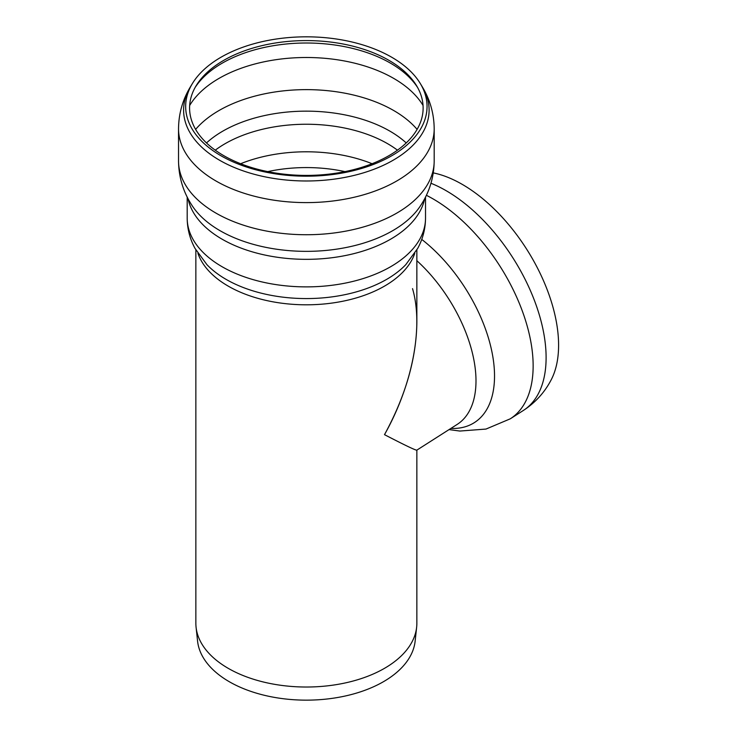 <?xml version="1.0" encoding="UTF-8"?>
<svg xmlns="http://www.w3.org/2000/svg" width="737" height="737" viewBox="0 0 737 737"><rect width="100%" height="100%" fill="white"/><g stroke="black" fill="none" stroke-linecap="round" stroke-linejoin="round"><path stroke-width="1.11" d="M416.856 450.095C416.368 450.722 405.58 445.572 384.493 434.664C405.58 396.009 416.368 358.569 416.856 322.327L416.856 249.926M388.924 60.333A116.768 67.417 180 0 1 416.598 85.768A116.768 67.417 180 0 1 306.362 175.415A116.768 67.417 180 0 1 196.116 85.768A116.768 67.417 180 0 1 388.924 60.333M391.706 57.237A120.693 69.683 180 0 1 420.302 83.53A120.693 69.683 180 0 1 306.362 176.189A120.693 69.683 180 0 1 192.412 83.53A120.693 69.683 180 0 1 391.706 57.237M416.856 450.132L416.856 623.226A110.495 63.797 180 0 1 416.645 627.169A110.495 63.797 180 0 1 306.362 687.022A110.495 63.797 180 0 1 196.07 627.169A110.495 63.797 180 0 1 195.858 623.226L195.858 249.926M416.645 627.169L415.143 641.116A109.002 62.931 180 0 1 306.362 700.15A109.002 62.931 180 0 1 197.571 641.116L196.07 627.169M412.527 288.628C423.72 326.703 412.591 384.696 384.493 434.664C404.88 445.212 415.659 450.381 416.82 450.16L457.18 424.411A110.495 60.37 57.5 0 0 475.89 376.367A110.495 60.37 57.5 0 0 416.856 260.695M433.273 172.891A129.362 70.678 57.5 0 1 558.471 339.895A129.362 70.678 57.5 0 1 551.258 379.684C544.671 392.388 535.329 402.678 523.233 410.546A134.327 73.387 57.5 0 0 545.979 352.129A134.327 73.387 57.5 0 0 430.97 183.264M195.185 87.381A118.832 68.605 180 0 1 390.38 63.096A118.832 68.605 180 0 1 417.529 87.381M189.676 105.446A123.494 71.305 180 0 1 393.687 78.389A123.494 71.305 180 0 1 423.038 105.446M420.302 83.53L422.246 86.745A122.757 70.872 180 0 1 393.162 160.224A122.757 70.872 180 0 1 241.082 170.136A122.757 70.872 180 0 1 190.468 86.745L192.412 83.53M422.246 86.745C430.067 99.633 434.047 113.645 434.185 128.8A127.833 73.801 180 0 1 396.746 180.989A127.833 73.801 180 0 1 257.443 196.991A127.833 73.801 180 0 1 178.529 128.8C178.676 113.645 182.656 99.633 190.468 86.745M434.185 128.8L434.185 160.933A127.833 73.801 180 0 1 396.746 213.122A127.833 73.801 180 0 1 257.443 229.115A127.833 73.801 180 0 1 178.529 160.933L178.529 128.8M434.185 160.933C433.992 177.451 429.339 192.532 420.219 206.185L420.219 206.185A121.974 70.42 180 0 1 392.609 230.727A121.974 70.42 180 0 1 192.495 206.185L192.495 206.185C183.384 192.532 178.722 177.451 178.529 160.933M424.678 198.704A119.164 68.799 180 0 1 390.619 239.184A119.164 68.799 180 0 1 267.384 255.555A119.164 68.799 180 0 1 188.036 198.704M425.525 197.065L425.525 218.088A119.164 68.799 180 0 1 390.619 266.73A119.164 68.799 180 0 1 260.76 281.645A119.164 68.799 180 0 1 187.189 218.088L187.189 197.065M405.847 264.592L405.792 264.647A113.516 65.538 180 0 1 386.621 279.378A113.516 65.538 180 0 1 206.922 264.647L195.001 248.378C189.879 238.917 187.272 228.82 187.189 218.088M414.774 253.325A110.495 63.797 180 0 1 384.493 286.122A110.495 63.797 180 0 1 274.173 302.041A110.495 63.797 180 0 1 197.94 253.325M267.734 171.62A109.933 63.465 180 0 1 344.98 171.62M240.63 163.725A114.834 66.293 180 0 1 372.084 163.725M215.259 150.173A114.834 66.293 180 0 1 387.551 143.66A114.834 66.293 180 0 1 397.455 150.173M206.489 142.932A118.113 68.191 180 0 1 406.225 142.932M195.618 129.38A123.494 71.305 180 0 1 393.687 110.513A123.494 71.305 180 0 1 417.105 129.38M426.382 195.305A134.327 73.387 57.5 0 1 533.017 360.402A134.327 73.387 57.5 0 1 510.271 418.819L523.233 410.546M421.739 239.405A118.224 64.589 57.5 0 1 494.416 371.19A118.224 64.589 57.5 0 1 450.869 428.437M405.792 264.647L417.713 248.378C422.835 238.917 425.442 228.82 425.525 218.088M510.271 418.819L485.996 429.063L459.87 431.053L449.054 429.597"/></g></svg>
